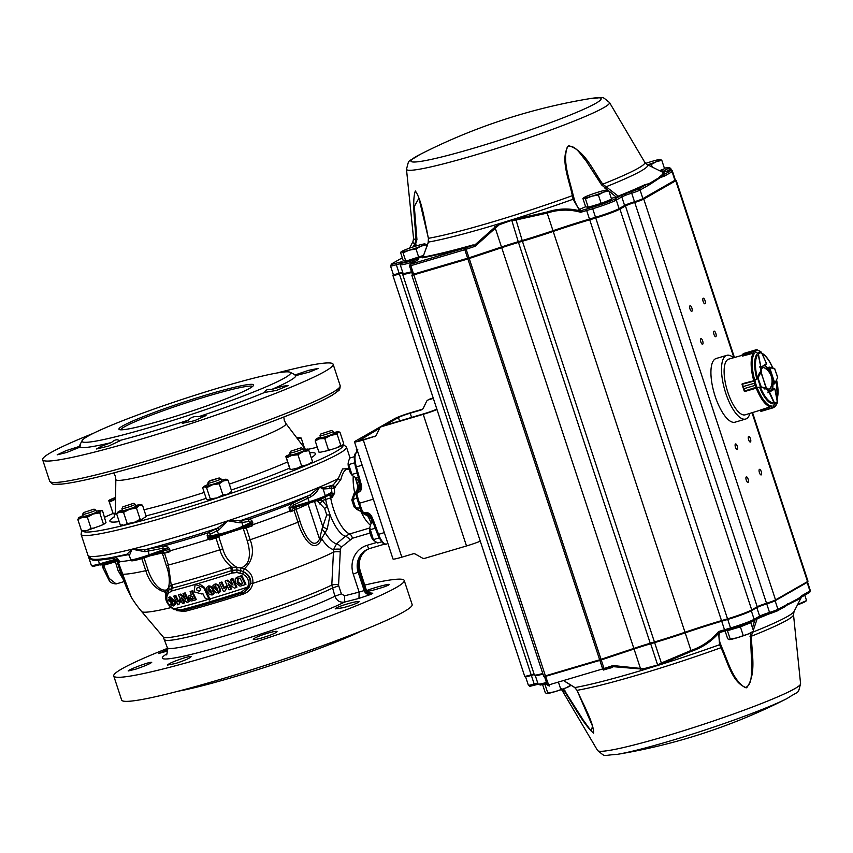 <?xml version="1.0" encoding="UTF-8"?>
<svg xmlns="http://www.w3.org/2000/svg" width="853" height="853" viewBox="0 0 853 853"><rect width="100%" height="100%" fill="white"/><g stroke="black" fill="none" stroke-linecap="round" stroke-linejoin="round"><path stroke-width="1.28" d="M422.619 409.152L411.509 412.447A13.904 1.088 -18.2 0 0 394.672 418.642L355.232 441.204A13.904 1.088 -18.2 0 0 354.485 441.854A13.904 1.088 -18.2 0 0 363.314 440.02L375.683 436.022M354.485 441.854L393.009 559.014A13.904 1.088 -18.2 0 0 401.827 557.18L413.001 553.864A3.476 3.241 60.2 0 1 415.518 554.183L422.288 558.001A3.476 3.241 -119.8 0 0 424.815 558.31L466.506 545.963A13.904 1.088 -18.2 0 0 480.282 541.186M433.335 398.394L428.419 399.854A3.476 3.241 -119.8 0 0 426.532 401.464L423.259 408.267A3.476 3.241 60.2 0 1 421.371 409.888L410.197 413.193A9.724 0.757 161.8 0 0 398.404 417.533L384.692 425.38M379.67 428.259L359.134 440.606M437.003 409.557A13.904 1.088 -18.2 0 1 423.227 414.334L381.536 426.681A3.476 3.241 -119.8 0 0 379.649 428.291L376.365 435.094A3.476 3.241 60.2 0 1 374.478 436.715M380.886 426.958L382.197 426.201A3.476 3.241 60.2 0 1 382.848 425.924L424.538 413.577A9.724 0.757 161.8 0 0 436.331 409.237L436.811 408.971M358.974 440.095A9.724 0.757 161.8 0 0 358.452 440.553A9.724 0.757 161.8 0 0 364.626 439.274L375.736 435.979M427.779 400.132L429.091 399.375A3.476 3.241 60.2 0 1 429.731 399.097L433.228 398.063M195.305 584.39A115.987 9.042 161.8 0 1 172.157 590.83L169.054 592.622L167.668 594.434A2.09 1.429 -151.5 0 1 166.911 592.44A2.09 1.429 -151.5 0 1 166.921 592.43A2.09 1.429 -151.5 0 1 167.039 592.259L168.617 590.201L172.157 588.207A2.783 1.695 75.2 0 0 172.199 584.817A112.841 8.807 -18.2 0 0 230.587 567.522L231.824 567.17C225.992 562.703 221.993 556.913 219.829 549.812L215.937 537.966L209.838 538.083L209.742 539.917L207.684 538.062L207.162 535.524L208.025 532.869L217.046 528.37L227.9 520.788L219.104 529.766L217.291 530.683A2.09 1.823 62.7 0 0 214.967 529.35M172.157 590.83A2.09 1.269 75.2 0 1 172.157 588.207A114.643 8.946 -18.2 0 0 231.483 570.636L230.587 567.522M115.581 498.674L114.441 498.77L115.592 498.088M331.433 430.498L333.171 431.373A6.952 0.544 161.8 0 1 333.214 431.405A6.952 0.544 161.8 0 1 328.853 433.377A6.952 0.544 161.8 0 1 321.432 435.616A6.952 0.544 161.8 0 1 320.003 435.744A6.952 0.544 161.8 0 1 320.014 435.702L320.899 433.953L331.433 430.498L320.899 433.953M320.003 435.744L320.653 437.717A6.952 0.544 -18.2 0 0 322.071 437.6A6.952 0.544 -18.2 0 0 325.068 436.8A6.952 0.544 -18.2 0 0 333.854 433.377L333.214 431.405M82.613 514.391L83.263 516.364A6.952 0.544 -18.2 0 0 87.678 515.447A6.952 0.544 -18.2 0 0 96.474 512.024L95.824 510.051A6.952 0.544 161.8 0 1 89.384 512.738A6.952 0.544 161.8 0 1 82.613 514.391A6.952 0.544 161.8 0 1 82.624 514.338L83.509 512.6L94.043 509.134L83.509 512.6M94.043 509.134L95.781 510.009A6.952 0.544 161.8 0 1 95.824 510.051M122.608 510.606A6.952 0.544 -18.2 0 0 129.379 508.942A6.952 0.544 -18.2 0 0 135.808 506.255L135.169 504.283A6.952 0.544 161.8 0 1 128.728 506.97A6.952 0.544 161.8 0 1 121.958 508.623A6.952 0.544 161.8 0 1 121.968 508.58L122.608 510.606M133.388 503.377L122.853 506.842L133.388 503.377L135.126 504.251A6.952 0.544 161.8 0 1 135.169 504.283M207.791 483.203L208.431 485.176A6.952 0.544 -18.2 0 0 215.212 483.523A6.952 0.544 -18.2 0 0 221.641 480.836L220.991 478.864A6.952 0.544 161.8 0 1 220.991 478.864A6.952 0.544 161.8 0 1 214.561 481.55A6.952 0.544 161.8 0 1 207.791 483.203A6.952 0.544 161.8 0 1 207.791 483.161L208.676 481.423L210.68 480.431L219.21 477.957L208.676 481.423M301.248 447.772L290.713 451.226L301.248 447.772L302.986 448.646A6.952 0.544 161.8 0 1 303.018 448.678L303.668 450.651A6.952 0.544 161.8 0 1 294.882 454.073A6.952 0.544 161.8 0 1 290.468 454.99L289.817 453.018A6.952 0.544 161.8 0 1 289.828 452.975A6.952 0.544 161.8 0 1 289.86 452.922M303.018 448.678A6.952 0.544 161.8 0 1 296.588 451.365A6.952 0.544 161.8 0 1 289.817 453.018L290.713 451.226M318.894 499.858L307.443 503.643M236.867 530.044L225.384 533.818M151.034 555.474L139.551 559.237M111.412 561.786L100.206 565.006M199.357 591.108C196.68 590.766 196.019 589.594 197.352 587.589C200.231 587.536 201.009 588.666 199.719 590.948L199.357 591.108M166.143 594.701L166.921 596.524C166.26 601.418 168.563 605.555 173.809 608.935L180.751 609.948A109.045 8.509 -18.2 0 0 241.634 591.907L242.081 592.974C219.871 600.181 199.89 606.088 182.147 610.727A2.09 1.311 75.4 0 0 182.158 610.727A2.09 1.311 75.4 0 0 182.275 610.684A107.105 8.359 161.8 0 0 242.06 592.974M180.751 609.948A2.09 1.311 75.4 0 0 182.147 610.727L173.98 609.5M218.368 535.449A2.09 0.544 -109.4 0 0 218.603 536.334L222.761 548.831C225.043 556.998 229.724 563.14 236.793 567.256L236.963 569.953L240.461 570.508L241.079 567.853L244.47 568.716A2.783 0.693 -62.9 0 0 243.436 571.702L242.625 574.005L236.931 572.523L232.176 573.056L231.483 570.636L232.528 570.348L231.824 567.17L241.079 567.853C252.061 564.196 249.95 549.471 247.221 540.727A8.338 0.65 -18.2 0 0 250.164 539.757C254.514 551.326 252.616 560.975 244.47 568.716C250.547 572.011 253.352 576.895 252.851 583.377C251.763 588.645 248.511 592.238 243.073 594.157L242.551 592.814M243.073 594.157A103.309 8.061 161.8 0 1 184.717 611.441A2.783 1.749 75.4 0 0 182.841 610.396M241.634 591.907L247.711 587.045C249.737 581.501 248.084 577.172 242.753 574.069L243.574 571.766C249.748 575.668 251.603 580.818 249.14 587.237L244.608 591.865L242.081 592.974L245.11 591.577L250.846 583.772C251.23 578.451 248.809 574.453 243.574 571.766L240.461 570.508L240.024 573.003M209.55 600.054L204.923 597.932A120.913 42.895 -106.5 0 1 202.79 593.432L201.948 594.04L193.994 591.801L195.209 584.444L203.75 587.728A120.902 42.895 73.5 0 0 209.539 600.032L210.254 599.648L209.902 598.945A110.186 8.594 -18.2 0 0 247.711 587.045A2.09 0.661 -152.4 0 0 249.14 587.237M165.994 594.999L165.972 595.074C164.778 600.128 167.391 604.937 173.82 609.522L173.809 608.935A110.186 8.594 -18.2 0 0 206.916 599.83M123.003 579.102L118.077 570.55L115.07 560.73M117.192 559.707L115.091 561.892L103.533 565.326L109.12 578.366L116.168 583.932C112.244 583.633 109.888 582.407 109.067 580.253L102.904 567.842L104.226 567.576M103.384 564.835A4.169 1.482 -106.5 0 1 103.533 565.326L102.595 565.038M361.448 511.246L360.329 511.278L354.112 506.991L351.799 499.975L352.95 499.581M167.7 650.956L158.391 653.569L167.721 649.528M150.277 662.365L151.727 662.301C150.469 663.602 145.266 665.852 136.096 669.061L128.238 670.948C127.236 670.266 145.181 663.303 150.277 662.365M183.15 658.228C188.033 656.735 190.688 656.213 191.125 656.682C189.931 658.185 184.728 660.467 175.515 663.506L167.54 665.063C168.734 663.581 173.937 661.31 183.15 658.228M268.972 632.809C273.909 631.465 276.596 631.049 277.044 631.572C275.871 633.097 270.636 635.272 261.338 638.087C256.412 639.441 253.725 639.867 253.277 639.355C254.439 637.799 259.675 635.624 268.972 632.809M342.522 605.417C351.777 602.442 357.332 601.194 359.177 601.653C357.951 603.05 352.652 605.065 343.301 607.688L335.208 608.871C335.282 608.242 337.724 607.101 342.522 605.417M366.854 590.543C371.972 588.207 389.789 583.399 389.394 584.486C388.094 585.659 382.752 587.536 373.379 590.095L367.526 591.406M404.215 580.466L412.138 604.542A152.89 11.921 161.8 0 1 218.688 679.873A152.89 11.921 161.8 0 1 121.659 700.046L113.748 675.981A152.89 11.921 -18.2 0 0 210.776 655.808A152.89 11.921 -18.2 0 0 404.215 580.466A152.89 11.921 -18.2 0 0 364.871 585.051M178.33 691.165A109.802 8.562 -18.2 0 0 233.882 676.994A109.802 8.562 -18.2 0 0 361.245 631.028M167.54 648.333A152.89 11.921 -18.2 0 0 113.748 675.981M329.226 494.921A2.783 0.981 -106.5 0 1 330.687 497.949L332.18 497.502L331.945 493.034A34.045 13.179 -106.3 0 1 331.518 487.788A2.09 1.919 65.5 0 1 332.425 485.378L334.28 488.151L334.675 493.077L332.18 497.502L330.068 494.431A1.386 1.279 -118.7 0 0 330.303 494.335L330.303 494.335A1.386 1.279 -118.7 0 0 330.868 492.757L331.945 493.034A2.09 0.746 -7 0 0 334.675 493.077M348.802 468.606L346.254 469.481C343.972 470.813 342.17 474.161 340.837 479.525L334.28 488.151A2.09 1.045 -2.3 0 1 331.518 487.788A799.528 309.479 -106.3 0 1 329.738 488.577L323.116 488.993L319.502 487.084L323.319 487.745L333.267 484.952L338.172 478.672L342.607 468.926L348.525 468.692M351.799 499.975L354.272 492.885L356.319 491.659M370.042 533.029L352.502 538.232L341.232 547.242L340.358 549.193A119.569 111.402 60.2 0 1 340.251 551.891L338.588 584.763A2.74 2.548 -119.8 0 0 338.726 585.808L341.381 593.88L344.676 595.799L344.484 602.111C339.921 602.687 336.722 600.725 334.909 596.226L331.806 585.03L333.438 552.179A114.046 106.252 -119.8 0 0 333.544 549.609A42.224 14.981 -106.5 0 1 321.602 538.701L320.973 540.578C312.902 554.908 301.536 535.13 297.942 522.217L294.05 510.371L295.319 507.332M370.778 593.006L372.782 593.24A3615.984 1056.035 70.6 0 0 371.919 593.805A3615.984 1525.612 71.1 0 0 370.607 594.488L358.964 598.401L359.145 592.089L364.199 590.585A3629.558 1520.441 -106.1 0 1 365.361 589.977A3629.558 1048.657 -106.8 0 1 366.14 589.476L360.286 571.115C358.015 562.937 359.689 556.188 365.319 550.867M166.612 654.027A101.166 7.89 -18.2 0 0 222.612 645.913A101.166 7.89 -18.2 0 0 344.484 602.111L358.964 598.401M163.094 548.202L144.978 551.72L132.066 549.183L144.786 549.769L163.328 546.112L168.425 547.221L170.333 550.697L169.779 551.763L164.885 550.494L164.917 549.14L167.295 548.81L163.094 548.202A2.09 0.693 78.6 0 1 163.328 546.112A120.412 9.394 -18.2 0 0 208.025 532.869A2.09 1.823 63.6 0 1 210.328 534.213L209.028 536.292L218.464 534.245A14.597 1.141 -18.2 0 0 231.152 530.683A14.597 1.141 -18.2 0 0 243.03 526.109L250.878 522.431L248.788 521.471L240.024 522.836L227.9 520.788L240.898 520.469L249.865 519.008L251.88 520.714L253 524.659L252.349 525.811L251.219 524.371L246.272 527.911A114.665 8.946 -18.2 0 0 252.349 525.811L250.878 522.431A2.09 1.429 -43.1 0 1 251.88 520.714M357.695 451.6L356.501 452.602A13.904 4.926 73.5 0 0 356.373 466.9L361.501 485.421C362.077 488.94 360.968 491.275 358.164 492.437L356.863 494.345A571.254 534.085 -105.9 0 0 359.486 503.249L358.644 503.387L359.486 503.249A571.254 526.322 -132.4 0 0 362.621 511.864L361.715 511.981L356.053 494.58L355.978 492.991L360.467 488.769L360.627 485.613L360.467 488.769M250.846 583.772A2.783 1.045 9.2 0 1 252.851 583.377A106.316 8.295 -18.2 0 0 333.438 552.179A5.555 1.141 2.9 0 1 340.251 551.891M184.717 611.441L176.507 610.599M166.058 654.72C166.889 655.562 167.327 653.217 167.359 647.704L163.275 637.063L141.63 611.516A106.316 8.295 -18.2 0 0 170.973 607.603M166.346 600.672L165.226 592.185C155.939 589.594 149.456 582.418 145.778 570.678L142.024 559.259M116.36 560.464L118.258 562.116L131.181 597.025A114.665 114.665 0 0 0 141.63 611.516M195.433 584.358L198.685 583.399L204.432 587.344L203.75 587.728M208.622 394.289A70.884 5.534 161.8 0 1 253.544 385.417A70.884 5.534 161.8 0 1 188.001 412.33A70.884 5.534 161.8 0 1 119.281 429.56A70.884 5.534 161.8 0 1 208.622 394.289M252.563 386.462A69.498 5.417 -18.2 0 0 208.612 395.856A69.498 5.417 -18.2 0 0 120.689 429.827M290.052 372.249A109.802 8.562 -18.2 0 0 252.115 378.583A109.802 8.562 -18.2 0 0 143.954 412.66A109.802 8.562 -18.2 0 0 82.08 440.638A109.802 8.562 -18.2 0 0 151.653 426.884A109.802 8.562 -18.2 0 0 290.052 372.249L295.287 374.883L308.573 370.351L318.34 368.389L309.522 372.025L295.874 375.597C293.549 374.158 293.357 373.913 295.309 374.894A113.971 8.893 -18.2 0 0 295.287 374.883C293.357 373.913 293.549 374.158 295.874 375.597A113.971 8.893 -18.2 0 1 271.585 389.49L282.663 386.238L288.133 385.577L276.553 390.397L264.654 392.433C265.219 390.013 267.533 389.032 271.585 389.49M82.08 440.638L79.414 445.852A113.971 8.893 -18.2 0 0 79.265 446.46C80.459 444.445 80.651 444.68 79.841 447.175L66.801 452.442L57.183 454.841L65.862 450.736L79.265 446.46C80.459 444.445 80.651 444.68 79.841 447.175A113.971 8.893 -18.2 0 0 111.487 442.536L112.063 442.014C114.92 439.626 117.309 439.156 119.228 440.606L120.134 440.756L108.704 446.023L96.506 448.987L101.027 446.386L111.487 442.536M188.278 420.156C190.816 417.394 194.015 416.2 197.885 416.595L206.031 415.56L194.548 420.678L182.265 423.355L188.278 420.156A113.971 8.893 -18.2 0 1 119.228 440.606M303.444 449.947A11.814 0.917 161.8 0 1 308.146 449.051A11.814 0.917 161.8 0 1 308.285 449.115A11.814 0.917 161.8 0 1 303.082 451.674L308.882 450.587L312.561 461.75L307.411 464.842A11.814 0.917 161.8 0 1 303.785 466.154L297.974 467.924A43954.077 38298.922 -116.2 0 0 293.432 469.065L290.223 469.598A9975.632 160.918 -108.3 0 0 289.807 468.819L285.851 456.526A11.814 0.917 161.8 0 1 285.915 456.355A11.814 0.917 161.8 0 1 290.233 454.286M221.407 480.132A11.814 0.917 161.8 0 1 225.746 479.226A11.814 0.917 161.8 0 1 226.12 479.237A11.814 0.917 161.8 0 1 223.305 480.964A11.814 0.917 161.8 0 1 212.589 484.76L219.242 483.811L222.91 494.975L216.918 497.917A11.814 0.917 161.8 0 1 213.293 498.973L209.23 499.826A43954.088 12024.89 -109.5 0 0 207.674 499.773L206.383 499.058L202.715 487.895L203.878 486.551A11.814 0.917 161.8 0 1 206.778 485.048A11.814 0.917 161.8 0 1 208.207 484.472M219.242 483.811L223.305 480.964L228.018 480.122L231.685 491.285L228.551 493.684A8853.351 6139.382 76.1 0 0 227.133 494.324L226.429 494.623A11.814 0.917 161.8 0 1 216.918 497.917L210.264 498.866L209.23 499.826M337.127 434.188L338.214 432.183L339.952 432.172L343.631 443.336L342.543 445.351A11.814 0.917 161.8 0 1 341.029 446.151L336.86 447.75A43954.077 42137.965 87.1 0 0 331.966 449.339L326.699 450.842A9975.632 7145.218 -112.8 0 0 320.376 452.218L318.883 452.09L315.215 440.926L319.662 438.741L324.758 438.57L330.612 435.382L337.127 434.188L340.795 445.351L336.86 447.75M115.39 513.453L113.204 513.837A8853.351 142.814 -108.3 0 0 113.129 513.719L108.832 500.626L113.204 513.837M96.24 511.31A11.814 0.917 161.8 0 1 97.466 511A11.814 0.917 161.8 0 1 100.953 510.414A11.814 0.917 161.8 0 1 100.825 510.83L102.563 510.819L106.007 522.686L101.272 525.416L87.603 530.246A8853.351 6341.362 -112.8 0 0 86.057 530.673L85.471 530.811A11.814 0.917 161.8 0 1 83.114 531.131L81.493 530.726L77.826 519.562L82.272 517.387A11.814 0.917 161.8 0 1 78.711 517.728A11.814 0.917 161.8 0 1 78.913 517.558A11.814 0.917 161.8 0 1 83.029 515.66M135.584 505.552A11.814 0.917 161.8 0 1 138.687 504.816A11.814 0.917 161.8 0 1 140.287 504.656A11.814 0.917 161.8 0 1 139.156 505.626A11.814 0.917 161.8 0 1 129.677 509.241A11.814 0.917 161.8 0 1 119.729 512.045L123.536 512.386L127.204 523.55L124.058 525.213A11.814 0.917 161.8 0 1 122.565 525.384L122.608 524.755M145.234 517.035L142.035 519.253L135.382 521.897A8853.351 8825.223 150.1 0 0 133.281 522.633L132.364 522.942A11.814 0.917 161.8 0 1 124.058 525.213L120.262 524.872L116.584 513.709L119.729 512.045A11.814 0.917 161.8 0 1 118.055 511.971A11.814 0.917 161.8 0 1 119.26 511.235A11.814 0.917 161.8 0 1 122.374 509.891M93.222 433.388A152.89 11.921 -18.2 0 0 42.65 459.746A152.89 11.921 -18.2 0 0 139.689 439.572A152.89 11.921 -18.2 0 0 333.128 364.242A152.89 11.921 -18.2 0 0 279.571 372.324A152.89 11.921 -18.2 0 0 276.777 373.038M198.653 416.712A113.971 8.893 -18.2 0 0 264.654 392.433M241.826 585.723A113.705 8.871 -18.2 0 0 245.216 584.614A113.769 40.358 -106.5 0 1 241.154 575.988A116.765 9.106 161.8 0 1 237.678 577.129L235.172 578.952L235.471 582.727L240.013 586.128L241.826 585.723M236.857 577.428L238.403 576.713A114.611 8.935 -18.2 0 0 241.889 575.572A111.551 39.579 73.5 0 0 245.973 584.188L245.216 584.614M241.889 575.572L241.154 575.988M237.102 577.268L236.132 577.844M236.206 587.546A116.605 41.37 -106.5 0 1 232.176 578.91A116.765 9.106 161.8 0 1 230.459 579.454A117.074 41.53 73.5 0 0 233.018 585.041A120.689 41.808 -138.5 0 1 226.941 580.584A116.765 9.106 161.8 0 1 225.117 581.16A118.354 41.989 73.5 0 0 229.137 589.807A113.705 8.871 -18.2 0 0 230.832 589.263A117.981 41.861 -106.5 0 1 228.167 583.633A120.785 41.84 41.5 0 0 234.404 588.122A113.705 8.871 -18.2 0 0 236.206 587.546L236.942 587.131A114.451 40.603 73.5 0 1 232.88 578.505L232.176 578.91M229.521 584.625A115.837 41.093 73.5 0 0 231.547 588.858L230.832 589.263M226.941 580.584L227.634 580.179A114.611 8.935 -18.2 0 1 225.81 580.754L225.117 581.16M230.459 579.454L231.163 579.059A114.611 8.935 -18.2 0 0 232.88 578.505M227.634 580.179A118.599 41.083 41.5 0 0 232.368 583.655M221.172 582.396A116.765 9.106 161.8 0 1 219.509 582.908A119.431 42.373 73.5 0 0 223.518 591.566A113.705 8.871 -18.2 0 0 224.861 591.15L226.28 588.175A118.738 42.128 -106.5 0 1 225.491 586.512L223.998 588.57A119.143 42.266 -106.5 0 1 221.172 582.396L221.865 582.002A117.032 41.52 73.5 0 0 224.456 587.664M219.509 582.908L220.202 582.514A114.611 8.935 -18.2 0 0 221.865 582.002M226.28 588.175L226.983 587.77A116.605 41.37 73.5 0 1 226.194 586.107L225.491 586.512M226.983 587.77L224.861 591.15M215.041 583.985C217.462 583.921 219.04 585.105 219.797 587.557L219.104 587.952C218.347 585.489 216.758 584.305 214.359 584.38L212.845 585.851L213.623 589.615L216.076 592.856L219.69 592.504M219.797 587.557L220.607 591.289L219.903 591.683L219.104 587.952M220.607 591.289L219.114 592.75M218.411 593.144L219.903 591.683M208.59 585.947C210.968 585.915 212.536 587.12 213.282 589.551L212.589 589.945C211.843 587.504 210.275 586.299 207.908 586.342L206.437 587.792L207.226 591.545L209.657 594.797L213.218 594.477M213.282 589.551L214.103 593.272L213.41 593.677L212.589 589.945M214.103 593.272L212.653 594.712M211.949 595.117L213.41 593.677M195.593 599.926A120.337 42.693 -106.5 0 1 191.594 591.257A116.765 9.106 161.8 0 1 190.091 591.694A120.145 42.629 73.5 0 0 191.552 594.925A115.731 9.031 161.8 0 1 190.496 595.223L188.897 595.82L188.364 598.934L191.136 601.034L193.055 600.64A113.705 8.871 -18.2 0 0 195.593 599.926L196.297 599.52A118.236 41.946 73.5 0 1 192.288 590.873L191.594 591.257M191.467 594.754A113.556 8.861 -18.2 0 1 191.189 594.829L188.897 595.82M190.091 591.694L190.773 591.3A114.611 8.935 -18.2 0 0 192.288 590.873M188.481 601.919A119.207 42.298 -106.5 0 1 184.472 593.272A116.765 9.106 161.8 0 1 183.011 593.677A118.898 42.181 73.5 0 0 185.559 599.264A114.835 39.782 -138.5 0 1 180.015 594.498A116.765 9.106 161.8 0 1 178.469 594.914A117.746 41.776 73.5 0 0 182.489 603.561A113.705 8.871 -18.2 0 0 183.917 603.178A118.14 41.914 -106.5 0 1 181.262 597.537A114.227 39.569 41.5 0 0 186.956 602.346A113.705 8.871 -18.2 0 0 188.481 601.919L189.195 601.514A117.096 41.541 73.5 0 1 185.165 592.878L184.472 593.272M182.745 598.817A116.008 41.157 73.5 0 0 184.643 602.762L183.917 603.178M180.015 594.498L180.708 594.104A114.611 8.935 -18.2 0 1 179.162 594.52L178.469 594.914M183.011 593.677L183.704 593.283A114.611 8.935 -18.2 0 0 185.165 592.878M180.708 594.104A112.639 39.014 41.5 0 0 184.792 597.622M175.11 595.82A116.765 9.106 161.8 0 1 173.703 596.194A116.221 41.232 73.5 0 0 177.744 604.83A113.705 8.871 -18.2 0 0 178.874 604.532L179.898 601.77A117.298 41.616 -106.5 0 1 179.119 600.117L177.957 601.983A116.712 41.402 -106.5 0 1 175.11 595.82L175.825 595.415A114.547 40.645 73.5 0 0 178.394 600.97M173.703 596.194L174.417 595.778A114.611 8.935 -18.2 0 0 175.825 595.415M179.898 601.77L180.623 601.365A115.144 40.848 73.5 0 1 179.834 599.712L179.119 600.117M180.623 601.365L178.874 604.532M170.184 604.265L170.931 603.839A114.014 4.126 -24.4 0 0 172.189 603.316L171.453 603.732A116.189 4.201 155.6 0 1 170.184 604.265L173.223 606.003L174.438 605.385M172.189 603.316L173.436 604.105M172.978 604.372L171.453 603.732M169.982 596.812L174.375 600.523L173.649 600.938L168.777 597.42L169.982 596.812L168.35 600.619L171.677 602.815L172.605 601.77L172.85 604.468M173.34 601.344L172.413 602.389M171.677 602.815L172.743 602.261M174.375 600.523C175.739 602.932 175.611 604.617 173.969 605.577M173.223 606.003C174.865 605.054 175.014 603.359 173.649 600.938M209.902 598.945A118.823 42.16 -106.5 0 1 204.432 587.344M167.668 594.434L166.943 596.418L165.994 594.957L166.921 592.43M232.176 573.056A115.987 9.042 161.8 0 1 198.685 583.399M166.399 593.581A2.783 1.813 11.9 0 0 165.226 592.185L168.585 587.461C170.024 580.829 169.267 573.525 166.303 565.55A8.338 0.65 -18.2 0 0 168.404 565.038L171.229 585.115L172.199 584.817M144.285 558.619L148.059 570.092C150.896 578.856 158.37 591.961 166.591 589.924A2.783 1.717 29.5 0 1 167.295 591.79M168.286 590.532L168.617 590.201A2.783 2.026 46.1 0 0 168.585 587.461L171.229 585.115A2.783 1.759 69.7 0 1 171.336 588.463A2.09 1.322 -110.3 0 0 171.464 591.054M296.695 506.639L296.108 509.476L300.011 521.322C303.124 531.909 312.571 551.955 319.566 539.139L321.997 529.063L326.752 514.913L324.641 508.484L317.519 501.084M319.907 504.038A8.338 1.407 -55.7 0 1 322.221 500.54L320.301 499.314M324.641 508.484L327.328 506.543L330.09 514.945L327.221 529.041L321.602 538.701A8.338 2.431 13.7 0 0 319.587 537.614M322.221 500.54L327.328 506.543A32.979 11.697 -106.5 0 1 325.665 499.431L322.221 500.54M326.752 514.913A8.338 1.557 -0.7 0 0 330.09 514.945A32.979 11.697 -106.5 0 0 345.305 536.302L349.709 533.935L369.594 528.039M314.736 502.15L322.786 526.653A8.338 2.676 30.6 0 0 327.221 529.041M321.997 529.063A8.338 1.311 50.9 0 0 324.886 532.293A37.564 13.328 73.5 0 0 336.551 543.862L345.305 536.302A5.555 1.983 48.7 0 1 349.901 539.672M309.063 503.835A6.952 0.544 -18.2 0 0 308.082 504.219L319.566 539.139A8.338 3.87 25 0 1 320.973 540.578M356.064 477.819L358.793 481.369L359.348 484.643A2.783 2.42 -164.6 0 0 357.78 486.21L355.264 477.52M359.486 503.249L373.326 499.154M114.686 557.03L117.245 558.15L119.655 561.53L119.687 562.362L116.744 560.464L115.528 560.592A1.386 0.608 -106 0 1 115.475 560.613L115.475 560.613A1.386 0.608 -106 0 1 114.547 559.557L116.861 559.408L112.767 558.523A2.09 0.874 82.6 0 0 112.372 557.404M138.005 559.664L138.005 559.675A114.665 8.946 -18.2 0 0 139.7 559.312M309.692 502.95L293.731 507.812L290.542 511.747L289.498 511.224L289.028 507.268L292.59 503.291L309.97 495.049L319.502 487.084C317.817 490.987 314.938 494.218 310.876 496.766L307.816 498.269A2.09 0.586 64.4 0 0 306.462 496.713M340.358 549.193A5.555 1.109 1.6 0 0 333.544 549.609L336.551 543.862A5.555 1.983 49 0 1 341.232 547.242M324.961 497.256L325.665 499.431L330.687 497.949A31.966 11.345 73.5 0 0 349.709 533.935A5.555 1.973 73.5 0 1 352.502 538.232M371.279 523.188L367.931 516.065M112.767 558.523L95.397 560.581C91.655 560.357 89.234 558.694 88.126 555.612L91.367 565.486A14.597 1.141 -18.2 0 0 99.502 563.886L114.547 559.557M127.801 554.215L127.001 554.205L132.066 549.183L129.347 555.559L130.712 559.717A14.597 1.141 -18.2 0 0 149.456 554.685L164.917 549.14M88.232 555.932L91.303 558.672M163.008 551.177L164.501 553.192A114.665 8.946 -18.2 0 0 169.779 551.763L169.374 550.398L167.295 548.81A2.09 0.576 120.5 0 1 168.425 547.221M368.251 517.142A2.783 2.676 14.6 0 0 370.863 518.07L372.356 522.878M362.621 511.864L364.828 512.717C367.824 512.152 370.138 513.442 371.759 516.598L370.874 516.779L367.931 513.815L365.489 513.677L370.074 515.436M364.327 512.866L364.977 513.826L363.154 513.623L367.984 516.097A2.783 2.57 -63.5 0 0 369.733 516.246L371.354 517.92M356.863 494.345L356 494.601L361.725 511.981L363.154 513.623L361.789 512.013M357.78 449.36L356.266 449.83M356.65 448.518A1.386 1.29 -130.6 0 0 356.639 448.518A1.386 1.29 -130.6 0 0 356.65 448.518L356.426 452.527M359.55 481.145L358.793 481.369A2.783 2.548 140.4 0 0 357.236 483.63M357.78 486.21L356.053 494.58M359.987 479.151L359.198 479.354M361.501 485.421L360.627 485.613L355.605 467.135M357.652 492.586L357.578 491.296M371.759 516.598L374.232 522.494L373.39 522.537M247.221 540.727L243.158 528.199A55.594 4.34 -18.2 0 0 236.771 530.225M225.587 533.925A55.594 4.34 -18.2 0 0 218.603 536.334L209.838 538.083A1.386 0.96 -168.8 0 1 208.836 537.763L209.742 539.917A114.665 8.946 -18.2 0 0 215.937 537.966A8.338 0.65 161.8 0 0 218.858 536.985M252.893 523.092A2.09 0.576 -11.7 0 0 251.838 523.518A1.386 0.981 -45 0 1 251.219 524.371L243.158 528.199L242.881 527.474M166.303 565.55L161.75 551.347M117.085 560.752L120.849 572.203C124.666 583.036 127.875 590.777 130.477 595.437L122.182 573.877M209.817 535.812A1.386 1.205 -100.2 0 0 211.384 536.697L209.902 537.859A1.386 0.928 -170.8 0 1 208.804 537.529L208.836 537.763A2.09 0.586 -24.1 0 0 207.684 538.062M252.765 522.622A2.09 0.789 -19.7 0 0 251.72 523.315A1.386 0.949 -43.1 0 1 251.049 524.222L249.279 524.147A1.386 1.248 -117.3 0 0 249.481 524.062L249.481 524.062A1.386 1.248 -117.3 0 0 250.046 522.484M293.368 507.94L292.995 506.703L308.989 501.841A14.597 1.141 -18.2 0 0 325.345 495.774L330.868 492.757M323.319 487.745A2.09 1.781 119.7 0 0 323.116 488.993L325.345 495.774A1.386 1.279 -118.7 0 1 324.556 497.448A13.2 1.034 161.8 0 1 309.756 502.939L307.816 498.269L293.933 504.859L290.852 507.876L290.084 510.414L290.542 511.747A114.665 8.946 -18.2 0 0 294.05 510.371A8.338 0.65 161.8 0 0 296.108 509.476A55.594 4.34 -18.2 0 1 308.082 504.219A2.783 1.791 -112 0 1 307.997 503.92M207.162 535.524A2.09 1.386 9.1 0 1 209.028 536.292L208.804 537.529A2.09 0.778 -15.6 0 0 207.524 537.614M148.059 570.092A8.338 0.65 161.8 0 1 145.778 570.678A114.665 8.946 -18.2 0 1 122.203 574.133A8.338 0.65 -18.2 0 1 122.054 574.058L118.162 562.212A8.338 0.65 -18.2 0 0 118.311 562.287A114.665 8.946 -18.2 0 0 119.687 562.362L116.861 559.408L117.245 558.15M355.893 493.972L355.253 494.473L354.645 492.607A31.966 11.345 73.5 0 1 353.238 476.432M355.658 507.226C355.147 507.78 356.639 508.057 360.137 508.057L356.778 497.864L353.153 499.591M354.272 492.885L354.507 495.081A4.169 4.084 -130.4 0 0 354.39 495.166L353.003 499.762L355.541 507.482C355.712 509.209 357.908 510.425 362.152 511.15M360.744 509.337L360.265 508.025M355.253 494.473L354.709 494.9M356.938 497.821L356.469 496.201M370.245 525.064A31.966 11.345 73.5 0 1 360.787 511.299L360.766 510.958M354.112 506.991A2.783 0.533 160.5 0 1 355.296 506.757M369.616 548.543A19.459 18.126 -119.8 0 0 364.487 551.592A19.459 18.126 -119.8 0 0 359.369 571.755L365.361 589.977C366.587 592.984 368.773 594.264 371.919 593.805M338.588 584.763A5.555 1.141 2.9 0 0 331.806 585.03A93.734 7.314 -18.2 0 1 234.159 621.005A93.734 7.314 -18.2 0 1 163.275 637.063M150.917 555.708A55.594 4.34 -18.2 0 1 162.219 553.043A8.338 1.813 -12.8 0 0 164.49 553.021M329.738 488.577A2.09 1.919 66.4 0 1 330.655 486.167A136.235 10.631 -18.2 0 0 333.267 484.952L335.122 487.735M310.876 496.766L309.97 495.049A136.235 10.631 -18.2 0 1 240.898 520.469A2.09 1.621 -102.7 0 0 240.024 522.836M293.933 504.859A2.09 0.586 64.9 0 0 292.59 503.291A120.412 9.394 -18.2 0 1 249.865 519.008A2.09 1.877 -99.3 0 0 248.788 521.471M292.995 506.703L290.852 507.876L289.028 507.268M290.084 510.414A2.09 0.821 -49.2 0 0 289.498 511.224A114.665 8.946 -18.2 0 1 253 524.659L252.147 524.371M242.966 520.074A2.09 1.877 -98.3 0 0 241.857 522.548L243.03 526.109A1.386 1.248 -117.3 0 1 242.465 527.687L249.428 524.083M219.104 529.766A2.09 1.535 66.4 0 0 217.046 528.37A136.235 10.631 -18.2 0 1 144.786 549.769L144.978 551.72M209.06 538.648L208.516 539.395A114.665 8.946 -18.2 0 1 170.333 550.697A2.09 0.757 -166.3 0 0 169.374 550.398M132.855 560.176A13.2 1.034 161.8 0 0 136.629 560.016A13.2 1.034 161.8 0 0 149.424 556.049L148.283 551.123A2.09 0.693 79.1 0 1 148.55 549.023M129.325 555.484A2.09 2.079 -62.1 0 0 128.366 554.407L128.366 554.407A2.09 2.079 -62.1 0 0 127.001 554.205A136.235 10.631 -18.2 0 1 107.435 558.203C94.235 560.197 92.391 559.12 91.196 558.63L91.25 558.651M119.057 561.071A2.09 1.301 171.7 0 1 119.655 561.53A114.665 8.946 -18.2 0 0 130.957 560.176M115.422 560.624L100.483 564.921A1.386 0.608 -106 0 1 100.441 564.931A1.386 0.608 -106 0 1 99.502 563.886L98.34 560.325A2.09 0.874 83.1 0 0 98.02 559.323M95.397 560.581A2.09 1.29 84.3 0 0 94.736 559.333M340.837 479.525A2.09 1.354 12.7 0 1 338.172 478.672A139.679 10.897 -18.2 0 1 319.502 487.084A139.679 10.897 -18.2 0 1 227.9 520.788A139.679 10.897 -18.2 0 1 176.635 536.9A139.679 10.897 -18.2 0 1 132.066 549.183A139.679 10.897 -18.2 0 1 88.126 555.612A139.679 10.897 -18.2 0 1 87.976 555.335L81.078 534.351A139.679 10.897 -18.2 0 0 169.736 515.916A139.679 10.897 -18.2 0 0 346.467 447.089L343.258 444.381M119.953 570.39A4.169 1.695 -21.7 0 0 118.077 570.55M233.072 572.8L232.528 570.348L236.963 569.953L236.931 572.523M171.592 599.83L171.24 601.312L169.672 600.181L169.939 598.667L171.592 599.83M193.407 598.913A114.281 8.914 161.8 0 1 192.586 599.147L191.339 599.435L189.824 598.497L190.155 597.057L191.285 596.642A115.23 8.988 -18.2 0 0 192.213 596.375A120.145 42.629 73.5 0 0 193.407 598.913M211.597 593.496L208.814 591.076L208.025 588.922L208.548 587.792L210.979 590.415L211.448 593.603M218.059 591.524L215.244 589.124L214.455 586.971L214.999 585.83L217.451 588.442L217.91 591.641M242.753 583.772A114.281 8.914 161.8 0 1 241.868 584.06L240.226 584.497L237.251 582.247L237.443 578.963L238.584 578.494A116.317 9.074 -18.2 0 0 240.045 578.014A114.377 40.581 73.5 0 0 242.753 583.772M170.675 598.252L170.397 599.766L171.975 600.896M170.397 599.766L169.672 600.181M190.614 596.844L190.528 598.092L192.042 599.03L193.29 598.753L192.586 599.147M190.528 598.092L189.824 598.497M192.042 599.03L191.339 599.435M209.241 587.408L208.708 588.538L209.497 590.681L211.96 593.283M208.708 588.538L208.025 588.922M215.692 585.435L215.148 586.576L215.937 588.719L218.421 591.321M215.148 586.576L214.455 586.971M238.168 578.547L237.976 581.831L240.962 584.081L242.604 583.633L241.868 584.06M237.976 581.831L237.251 582.247M240.962 584.081L240.226 584.497M291.865 455.385A11.814 0.917 161.8 0 1 285.851 456.526L286.448 457.997L291.865 455.385L297.942 454.766L303.082 451.674A11.814 0.917 161.8 0 1 291.865 455.385M285.915 457.059L285.851 456.526M308.882 450.587L308.349 449.648M297.942 454.766L301.61 465.93L297.974 467.924M312.667 462.326L312.561 462.443A11.814 0.917 161.8 0 1 307.411 464.842L301.61 465.93M312.646 462.315L312.561 461.75L312.646 462.315M293.432 469.065L290.223 469.598M286.448 457.997L290.127 469.161M202.715 487.895L204.325 486.796L206.586 487.703L212.589 484.76A11.814 0.917 161.8 0 1 204.325 486.796A11.814 0.917 161.8 0 1 203.878 486.551M228.018 480.122L225.746 479.226M206.586 487.703L210.264 498.866M227.133 494.324L222.91 494.975M231.685 491.285L228.551 493.684M118.055 511.971L116.584 513.709M123.536 512.386L129.677 509.241L136.48 508.111L139.156 505.626L142.494 505.157L140.287 504.656M133.281 522.633L127.204 523.55M142.035 519.253L140.159 519.274L135.382 521.897M136.48 508.111L140.159 519.274M142.494 505.157L146.162 516.321L145.277 517.419M93.222 514.018A11.814 0.917 161.8 0 1 82.272 517.387L87.369 517.206L93.222 514.018L99.737 512.834L100.825 510.83A11.814 0.917 161.8 0 1 93.222 514.018M100.953 510.414L102.563 510.819M78.913 517.558L77.826 519.562M86.057 530.673L81.493 530.726M94.63 527.964L91.036 528.37L87.603 530.246M87.369 517.206L91.036 528.37M104.023 524.19L101.272 525.416M99.737 512.834L103.405 523.998M296.748 437.824A11.814 0.917 161.8 0 1 297.388 437.696A11.814 0.917 161.8 0 1 298.998 437.536A11.814 0.917 161.8 0 1 297.857 438.517A11.814 0.917 161.8 0 1 297.43 438.719M297.857 438.517L301.194 438.037L298.998 437.536M301.194 438.037L304.478 448.038M324.758 438.57L328.426 449.734L326.699 450.842M331.966 449.339L328.426 449.734M320.376 452.218L318.883 452.09M333.63 432.674A11.814 0.917 161.8 0 1 334.856 432.354A11.814 0.917 161.8 0 1 338.332 431.778A11.814 0.917 161.8 0 1 338.214 432.183A11.814 0.917 161.8 0 1 330.612 435.382A11.814 0.917 161.8 0 1 319.662 438.741A11.814 0.917 161.8 0 1 316.1 439.092A11.814 0.917 161.8 0 1 316.303 438.922L315.215 440.926M342.543 445.351A11.814 0.917 161.8 0 0 342.746 445.181A11.814 0.917 161.8 0 1 342.746 445.181L340.795 445.351M338.332 431.778L339.952 432.172M316.303 438.922A11.814 0.917 161.8 0 1 320.419 437.013M113.78 517.632L115.39 513.218L113.108 513.261M108.896 501.148L108.832 500.626A11.814 0.917 161.8 0 1 108.896 500.455A11.814 0.917 161.8 0 1 114.035 498.067A11.814 0.917 161.8 0 1 115.592 497.491M109.44 502.097L114.856 499.485A11.814 0.917 161.8 0 1 108.832 500.626M115.571 499.272A11.814 0.917 161.8 0 1 114.856 499.485M754.404 380.449L754.383 383.253L754.404 380.449L757.976 377.879L761.132 372.153L766.239 388.627A13.904 4.926 73.5 0 0 768.948 391.207L768.233 392.636M757.976 377.879L761.239 386.889L766.452 388.222L760.812 371.951L757.731 378.551L760.492 386.953L761.239 386.889L756.75 387.614L755.086 385.396L756.75 387.614M754.127 379.852L753.476 380.139M742.377 383.445L743.166 386.569L741.993 384.276L754.415 381.003M756.451 387.187L744.232 391.122L743.869 388.701L745 391.431L756.803 388.008M742.238 383.754L754.766 380.502L756.963 387.646L744.754 391.367M757.517 378.327L754.766 380.502M757.016 387.358L760.428 387.23M773.053 407.563L774.332 403.501L768.788 391.495L769.491 392.049L774.855 388.936L773.884 388.541L774.684 388.968M771.794 406.348L760.226 410.069L761.079 411.359L762.102 411.029L760.481 411.007M774.332 403.501L774.663 404.29L777.446 402.68L777.595 401.635M774.034 407.297L775.548 406.22L777.456 402.669L775.548 406.209L773.308 407.499L760.663 411.029L760.098 410.165A28.853 10.236 -106.5 0 1 760.002 410.186L760.247 410.112M760.684 411.082L761.302 411.306M774.364 404.279L773.362 407.361M772.487 389.192A13.904 4.926 73.5 0 0 772.509 381.174L773.287 383.53L774.887 383.434L769.577 367.312L768.862 368.027L769.438 367.121L774.567 368.453L769.555 367.185M777.659 377.495L774.567 368.453L777.701 377.314L774.919 383.392M774.748 368.645L768.222 367.43M761.036 367.27L766.506 363.57L760.855 367.376L760.737 366.534L759.373 366.939M760.172 367.579L761.132 366.609L760.29 367.547M756.952 349.751L755.214 350.082L756.899 349.815M744.445 353.249L756.59 349.698M742.313 356.085L742.206 354.581L743.294 353.803L756.121 349.783M754.5 350.487L754.649 351.34L754.5 350.487L743.294 353.803L742.238 354.965L742.483 356.096L754.233 352.929M755.214 350.082L742.281 354.475L754.532 350.86M760.62 351.511L757.165 349.837L761.377 352.246L760.631 351.5L757.827 353.089L758.424 353.963L754.649 351.34L742.249 355.019L742.291 356.096M756.472 349.687L757.165 349.837L754.51 351.159M754.873 351.137L757.603 353.302M759.756 366.843L760.226 367.579M760.108 410.229L745.266 414.814A29.045 10.311 -106.5 0 1 727.097 389.906A29.045 10.311 -106.5 0 1 728.771 359.113L742.131 355.328M757.325 355.498A25.483 9.042 -106.5 0 0 757.251 377.655L759.852 372.239M760.972 367.323A13.904 4.926 73.5 0 0 760.641 372.004M769.022 370.554A13.904 4.926 73.5 0 0 764.736 365.201M773.287 383.53L773.703 384.074M764.256 365.468A13.904 4.926 73.5 0 1 768.393 370.735L768.638 370.66M772.018 382.176A13.904 4.926 73.5 0 1 771.858 389.373L772.04 389.32M546.933 683.935A12.283 0.96 161.8 0 1 543.979 684.394M542.636 684.692L545.28 692.721L546.762 693.553L547.807 693.052L546.762 693.553M543.702 684.458L545.046 684.639L547.807 693.052L554.503 691.804A12.507 0.981 -18.2 0 0 566.189 687.806L554.503 691.804A12.507 0.981 -18.2 0 1 546.912 693.564L546.89 693.564A12.507 0.981 -18.2 0 0 546.912 693.564M558.8 683.274L560.762 689.224M545.046 684.639L546.976 684.074M570.135 685.545L566.189 687.806A12.507 0.981 -18.2 0 0 570.113 685.929L570.892 685.332M804.784 595.202L806.554 600.576L797.683 604.478M805.509 601.077L806.554 600.576M797.48 604.862A12.507 0.981 -18.2 0 0 801.564 603.327A12.507 0.981 -18.2 0 0 805.488 601.461L806.266 600.864M749.499 622.786A12.283 0.96 161.8 0 1 739.178 627.083A12.283 0.96 161.8 0 1 726.713 630.452M725.103 630.932L727.673 638.769L729.155 639.601L730.211 639.11L729.155 639.601M726.393 630.548L727.438 630.687L730.211 639.11L736.896 637.852A12.507 0.981 -18.2 0 0 748.582 633.854L736.896 637.852A12.507 0.981 -18.2 0 1 729.304 639.611L729.283 639.611A12.507 0.981 -18.2 0 0 729.304 639.611M727.438 630.687L740.383 626.859L743.155 635.272M740.383 626.859L750.8 622.679L753.572 631.092L748.582 633.854A12.507 0.981 -18.2 0 0 752.517 631.977L753.284 631.38M750.8 622.679L750.011 622.573M752.527 631.593L753.572 631.092M404.951 261.061L405.676 261.423A11.441 0.896 -18.2 0 0 412.884 259.856A11.441 0.896 -18.2 0 0 423.141 256.369M423.557 255.42L405.815 261.178L403.288 260.837L400.515 252.424L401.56 251.923L403.042 252.765L409.301 250.174L415.997 248.927L420.987 246.176L426.415 244.747L424.933 243.915A12.507 0.981 161.8 0 1 420.987 246.176A12.507 0.981 -18.2 0 1 409.301 250.174A12.507 0.981 161.8 0 1 401.56 251.923A12.507 0.981 161.8 0 1 401.571 251.539A12.507 0.981 161.8 0 1 405.506 249.673A12.507 0.981 161.8 0 1 417.192 245.664A12.507 0.981 161.8 0 1 424.783 243.905A12.507 0.981 161.8 0 1 424.933 243.915M400.515 252.424L401.56 251.923M405.815 261.178L403.042 252.765M426.99 246.496L426.415 244.747M418.759 257.339L415.997 248.927M587.354 207.108L588.069 207.471A11.441 0.896 -18.2 0 0 595.277 205.904A11.441 0.896 -18.2 0 0 609.746 200.348L610.002 199.847M608.807 190.805L611.58 199.218L601.162 203.387L588.207 207.226L585.68 206.884L582.908 198.472L583.964 197.971L585.446 198.813L591.694 196.222L598.39 194.974L603.38 192.224L608.807 190.805L607.325 189.963A12.507 0.981 161.8 0 1 603.38 192.224A12.507 0.981 -18.2 0 1 591.694 196.222A12.507 0.981 161.8 0 1 583.964 197.971A12.507 0.981 161.8 0 1 583.974 197.587A12.507 0.981 161.8 0 1 587.898 195.721A12.507 0.981 161.8 0 1 599.584 191.712A12.507 0.981 161.8 0 1 607.187 189.952A12.507 0.981 161.8 0 1 607.325 189.963M582.908 198.472L583.964 197.971M588.207 207.226L585.446 198.813M601.162 203.387L598.39 194.974M660.414 171.112A11.441 0.896 -18.2 0 0 662.728 169.822L662.984 169.331M661.789 160.279L660.307 159.447A12.507 0.981 161.8 0 1 656.362 161.707L661.789 160.279L664.551 168.702L659.561 170.696M652.225 167.071L651.372 164.458L656.362 161.707A12.507 0.981 -18.2 0 1 647.64 164.8M647.917 164.938L651.372 164.458M645.636 163.435A12.507 0.981 161.8 0 1 652.566 161.196A12.507 0.981 161.8 0 1 660.158 159.436A12.507 0.981 161.8 0 1 660.307 159.447M766.143 387.283A11.153 3.956 73.5 0 0 770.44 387.944A15.29 15.29 0 0 0 764.523 367.942A11.153 3.956 73.5 0 0 761.281 370.724A11.153 3.956 73.5 0 0 761.185 372.175M534.255 674.638A7.645 0.597 -18.2 0 0 531.366 675.416A9.031 0.704 161.8 0 1 525.587 676.685A9.031 0.704 161.8 0 1 525.544 676.632L528.359 685.194C530.769 686.718 527.623 686.74 535.002 685.066L534.17 683.978A9.031 0.704 161.8 0 1 528.359 685.194M402.979 273.109A6.952 0.544 -18.2 0 0 399.151 274.058A9.724 0.757 161.8 0 1 392.881 275.37L524.67 676.194A9.724 0.757 -18.2 0 0 524.712 676.237A9.724 0.757 -18.2 0 0 530.929 674.883A6.952 0.544 161.8 0 1 534.074 674.051M691.847 311.302A2.922 1.034 73.5 0 0 691.89 308.125A2.922 1.034 73.5 0 0 690.109 305.737A2.922 1.034 73.5 0 0 689.938 308.829A2.922 1.034 73.5 0 0 691.762 311.334A2.922 1.034 73.5 0 0 691.847 311.302M702.659 344.207A2.922 1.034 73.5 0 0 702.712 341.029A2.922 1.034 73.5 0 0 700.921 338.641A2.922 1.034 73.5 0 0 700.761 341.733A2.922 1.034 73.5 0 0 702.584 344.239A2.922 1.034 73.5 0 0 702.659 344.207M704.994 303.775A2.922 1.034 73.5 0 0 705.036 300.597A2.922 1.034 73.5 0 0 703.256 298.209A2.922 1.034 73.5 0 0 703.085 301.301A2.922 1.034 73.5 0 0 704.909 303.807A2.922 1.034 73.5 0 0 704.994 303.775M715.806 336.679A2.922 1.034 73.5 0 0 715.859 333.512A2.922 1.034 73.5 0 0 714.068 331.124A2.922 1.034 73.5 0 0 713.908 334.216A2.922 1.034 73.5 0 0 715.731 336.722A2.922 1.034 73.5 0 0 715.806 336.679M737.291 449.51A2.922 1.034 73.5 0 0 737.333 446.332A2.922 1.034 73.5 0 0 735.553 443.955A2.922 1.034 73.5 0 0 735.382 447.047A2.922 1.034 73.5 0 0 737.205 449.542A2.922 1.034 73.5 0 0 737.291 449.51M748.102 482.425A2.922 1.034 73.5 0 0 748.156 479.247A2.922 1.034 73.5 0 0 746.364 476.859A2.922 1.034 73.5 0 0 746.204 479.951A2.922 1.034 73.5 0 0 748.028 482.457A2.922 1.034 73.5 0 0 748.102 482.425M761.249 474.897A2.922 1.034 73.5 0 0 761.302 471.72A2.922 1.034 73.5 0 0 759.511 469.331A2.922 1.034 73.5 0 0 759.351 472.423A2.922 1.034 73.5 0 0 761.175 474.929A2.922 1.034 73.5 0 0 761.249 474.897M750.437 441.993A2.922 1.034 73.5 0 0 750.48 438.815A2.922 1.034 73.5 0 0 748.699 436.427A2.922 1.034 73.5 0 0 748.529 439.519A2.922 1.034 73.5 0 0 750.352 442.025A2.922 1.034 73.5 0 0 750.437 441.993M392.881 275.37A9.724 0.757 161.8 0 1 392.892 275.306L393.318 274.474A9.031 0.704 -18.2 0 0 393.329 274.495A9.031 0.704 -18.2 0 0 399.151 273.28A7.645 0.597 161.8 0 1 402.723 272.342M426.905 230.502L418.94 198.152L414.323 206.458L416.936 239.586L414.91 246.357M428.441 238.467L418.972 198.248M580.562 210.851A136.213 10.62 161.8 0 1 580.328 210.936L582.396 210.243L581.096 210.958L580.744 212.301C569.484 209.156 558.32 209.411 547.263 213.069L515.713 220.063A137.546 128.142 -119.8 0 0 513.986 220.202L511.48 220.394L499.218 224.755L475.153 246.282L474.236 245.365L472.594 245.557A1.386 0.682 74.4 0 0 472.914 244.96L474.684 245.078L498.696 223.849L513.986 219.136A139.38 129.784 59.1 0 1 515.734 218.997L546.869 212.13C557.702 208.495 568.663 208.057 579.741 210.798L573.099 199.229L572.342 195.668C569.068 179.258 559.92 159.351 568.407 145.65C584.582 149.915 592.824 170.355 602.794 184.163L618.66 196.499L616.314 197.15L601.589 184.888L586.011 160.78C580.211 154.148 575.274 144.349 567.458 146.631C562.106 161.142 569.559 179.386 573.269 195.593L574.879 201.308M616.314 197.15A22.029 1.717 -18.2 0 0 611.292 198.333M585.638 206.767A22.029 1.717 -18.2 0 0 579.56 209.454M413.108 246.943L415.07 243.361L415.976 239.501C415.155 222.91 411.775 201.212 415.336 190.987C421.851 200.135 424.847 222.036 428.409 238.307L428.441 242.081L422.917 257.137A1.386 1.216 -100.2 0 1 422.246 257.819A136.779 10.673 161.8 0 0 472.594 245.557L465.653 247.871L469.011 257.819L501.852 246.869A42.394 3.305 161.8 0 1 518.464 241.634L522.42 240.461A66.022 5.15 -18.2 0 0 553.053 230.694A78.529 6.12 161.8 0 1 589.487 219.082L595.511 217.291A19.459 1.514 -18.2 0 0 619.097 208.622L624.599 205.466A9.031 0.704 161.8 0 1 634.515 201.745A7.645 0.597 -18.2 0 0 642.906 198.61L674.915 180.292A7.645 0.597 -18.2 0 0 675.32 179.93A7.645 0.597 -18.2 0 0 675.288 179.898M563.47 688.84L583.164 719.975L591.321 731.266L592.472 725.967M719.815 642.17L721.702 647.064C728.121 661.672 732.802 680.31 745.341 687.689C752.772 684.234 750.992 673.593 751.706 664.775L750.32 633.118M719.367 632.617C719.314 636.764 718.173 634.078 719.921 642.501L719.889 642.394M752.495 627.829L754.788 620.195M564.995 681.44L574.911 687.561L577.033 690.333C583.58 704.813 594.125 724.112 593.581 733.143C583.985 724.986 573.92 705.794 564.601 691.538L561.541 688.851M752.485 632.009L751.418 636.199C751.546 653.121 756.856 673.891 746.652 687.806C732.13 683.125 727.833 662.141 720.966 647.704L719.569 644.719L718.642 633.257C711.221 641.637 702.104 647.672 691.282 651.383L661.971 663.794A139.38 129.944 -118.7 0 1 660.446 664.615L645.167 669.338L645.071 668.368L657.663 664.999L650.679 643.77A42.394 3.305 -18.2 0 0 634.067 649.005L599.862 660.393L544.534 676.664L547.349 685.215L548.671 684.938L545.419 675.853L599.424 659.859L633.907 648.387A41.701 3.252 161.8 0 1 650.242 643.237L654.198 642.064A66.715 5.203 -18.2 0 0 685.151 632.201A77.836 6.067 161.8 0 1 721.275 620.685L727.3 618.905A20.152 1.567 -18.2 0 0 751.717 609.916L757.229 606.76A8.338 0.65 161.8 0 1 766.378 603.327A8.338 0.65 -18.2 0 0 775.526 599.904L807.535 581.586A8.338 0.65 -18.2 0 0 807.972 581.256A8.338 0.65 -18.2 0 0 807.983 581.202L752.538 412.564M733.516 357.77A33.214 11.782 73.5 0 0 726.799 355.349L716.2 358.484A33.214 11.782 73.5 0 0 715.166 396.325A33.214 11.782 73.5 0 0 735.073 422.182L745.661 419.047A33.214 11.782 73.5 0 0 749.979 413.353M726.799 355.349A33.214 11.782 73.5 0 0 725.754 393.19A33.214 11.782 73.5 0 0 745.661 419.047M719.164 632.67L719.271 632.734A136.213 10.62 161.8 0 1 719.036 632.819L718.589 631.551L719.644 632.372A1.386 1.088 -54.3 0 0 719.164 632.67M611.42 667.409A1.386 0.682 -105.6 0 1 611.868 667.611L613.307 666.683L645.167 669.338A123.621 9.639 -18.2 0 1 574.911 687.561A1.386 0.864 -54.7 0 1 574.602 687.454L577.033 690.333A121.723 9.49 -18.2 0 0 720.966 647.704L721.702 647.064M801.116 597.345A135.798 10.588 -18.2 0 1 798.483 599.456A1.386 1.279 -134.2 0 0 798.515 598.433L802.396 595.309A1.386 1.29 60.2 0 1 801.841 596.876L798.483 599.456L787.5 604.862L787.564 603.785L787.5 604.862L783.992 607.272A1.386 1.173 -115.3 0 1 784.163 606.995M758.786 617.903A1.386 0.896 -112 0 0 758.637 618.201L764.128 615.962A135.798 10.588 -18.2 0 0 768.702 614.053M757.144 618.841L753.306 630.292M719.644 632.372L721.105 632.126L719.271 632.734M720.902 632.19L721.105 632.126A79.915 6.238 161.8 0 1 725.317 630.868M542.966 674.105A18.627 1.45 161.8 0 1 535.332 675.491L534.458 675.054A19.32 1.503 -18.2 0 0 542.764 673.507M640.368 669.434L640.443 668.411L645.071 668.368M807.535 582.077A7.645 0.597 161.8 0 1 807.524 582.13A7.645 0.597 161.8 0 1 807.13 582.428L775.121 600.747A7.645 0.597 161.8 0 1 766.73 603.892A9.031 0.704 -18.2 0 0 756.824 607.603L751.312 610.759A19.459 1.514 161.8 0 1 727.726 619.438L721.702 621.219A78.529 6.12 -18.2 0 0 685.268 632.83A66.022 5.15 161.8 0 1 654.635 642.597L650.679 643.77L650.242 643.237L518.464 242.412A41.701 3.252 -18.2 0 0 502.118 247.562L467.647 259.035L411.871 275.402L412.319 274.517L469.011 257.819L604.041 668.517L602.676 668.944L464.832 249.694L410.826 265.688L545.419 675.853L543.67 676.237L411.871 275.402M661.971 663.794L661.342 662.984A137.546 128.142 60.2 0 1 659.838 663.815L657.663 664.999L658.217 665.745M759.127 617.679L760.194 617.177A1.386 1.13 -114.5 0 0 760.599 615.674L763.392 614.533A1.386 0.672 -110.7 0 1 763.307 615.909L764.661 615.418A10.428 0.81 161.8 0 1 770.206 613.574M798.515 598.433L777.936 609.298L775.121 600.747L775.526 599.904L643.748 199.08A8.338 0.65 161.8 0 1 634.589 202.513A8.338 0.65 -18.2 0 0 625.441 205.936L619.928 209.092A20.152 1.567 161.8 0 1 595.511 218.08L589.487 219.861A77.836 6.067 -18.2 0 0 553.373 231.376A66.715 5.203 161.8 0 1 522.42 241.239L518.464 242.412L511.48 219.434M494.772 226.621L640.443 668.411L612.987 665.532L613.307 666.683A1.386 1.152 -178.5 0 0 612.774 666.726L612.987 665.532L604.041 668.517L604.372 669.754L611.622 667.345L603.508 670.031L602.676 668.944L548.671 684.938L549.503 686.025L547.349 685.215M515.734 218.997L522.42 241.239L661.342 662.984L691.058 650.455C702.072 646.638 711.242 640.336 718.589 631.551L718.589 631.551A78.529 6.12 -18.2 0 1 724.517 629.77L586.672 210.52A78.529 6.12 -18.2 0 0 580.744 212.301L580.52 210.979A1.386 0.96 12.5 0 0 581.096 210.958M719.036 632.819L718.642 633.257A1.386 0.949 9.2 0 0 719.335 632.713M801.841 596.876L809.39 592.558A1.386 1.29 -119.8 0 0 809.945 590.99L802.396 595.309M611.302 667.441L612.774 666.726M720.241 643.386A1.386 1.098 -21.4 0 1 719.569 644.719A123.621 9.639 -18.2 0 1 660.446 664.615L659.838 663.815M759.948 617.593A1.386 0.81 -117 0 1 760.194 617.177L763.307 615.909A1.386 1.024 -106.4 0 0 762.934 616.367M784.664 606.664L787.458 604.873M617.156 754.383A583.751 583.751 0 0 0 787.138 698.49L787.138 698.49A100.142 7.816 -18.2 0 1 669.477 741.161A100.142 7.816 -18.2 0 1 617.156 754.383L617.156 754.383C601.034 755.257 606.846 757.688 597.59 750.512A106.86 8.338 -18.2 0 0 665.351 736.278A106.86 8.338 -18.2 0 0 800.594 683.765L793.503 614.661A121.723 9.49 -18.2 0 1 751.418 636.199L750.022 636.359M793.503 614.661L794.068 611.473A123.621 9.639 -18.2 0 1 752.314 632.34A1.386 0.565 -153.1 0 1 751.973 632.329M574.41 687.209A1.386 0.864 -54.7 0 0 574.602 687.454L564.91 681.462M576.873 690.024L592.558 726.212M565.368 691.058L564.601 691.538A121.723 9.49 -18.2 0 1 562.287 690.685L561.434 689.565M604.948 188.225L605.843 186.86A123.621 9.639 -18.2 0 0 647.128 164.544L662.397 172.103A135.798 10.588 -18.2 0 1 659.518 176.816A1.386 1.301 76.2 0 1 660.169 177.659L649.719 184.536L648.984 183.726L645.956 184.781A136.779 10.673 161.8 0 1 625.953 193.535L620.419 195.795A1.386 0.896 68 0 1 619.683 195.55L625.174 193.311A135.798 10.588 -18.2 0 0 645.039 184.621L649.026 183.694L670.415 170.792L667.472 171.122A10.428 0.81 161.8 0 1 663.367 172.135A1.386 1.375 -65.7 0 1 662.376 172.093L667.526 171.101A1.386 0.65 -105.8 0 1 667.579 171.09M661.661 171.741A136.779 10.673 161.8 0 1 662.312 171.826A1.386 1.375 -79.8 0 1 661.992 171.89M415.294 261.37A9.031 0.704 -18.2 0 0 412.031 262.255A18.627 1.45 161.8 0 1 400.217 264.707L403.032 273.259A18.627 1.45 -18.2 0 0 411.423 271.787M412.425 274.421L409.504 265.965L410.826 265.688L410.837 264.121L465.653 247.871M624.033 193.887A1.386 1.002 60.5 0 0 624.631 194.1A1.386 0.672 69.3 0 1 625.548 195.284L622.765 196.425A9.031 0.704 -18.2 0 0 621.794 196.904L624.599 205.466L625.441 205.936L757.229 606.76L756.824 607.603L759.628 616.165L754.127 619.31L751.312 610.759L751.717 609.916L619.928 209.092L619.097 208.622L616.282 200.06A19.459 1.514 161.8 0 1 592.707 208.74L730.541 627.989L724.517 629.77L725.349 630.857L731.341 629.077M579.603 211.181L579.741 210.798A1.386 0.8 -42.4 0 1 580.648 210.744L580.328 210.936M734.433 357.503L676.194 180.378A8.338 0.65 161.8 0 0 676.152 180.335L675.309 179.908L672.505 171.378A7.645 0.597 161.8 0 1 672.1 171.741L664.551 176.049A1.386 1.29 -119.8 0 0 662.877 175.11A136.779 10.673 161.8 0 0 663.367 172.135L662.365 171.997A1.386 1.375 36.8 0 1 663.09 172.157M668.059 168.521A1.386 1.29 60.2 0 1 669.744 169.47A19.459 1.514 161.8 0 0 670.789 168.563L669.296 167.465L664.391 168.212A18.073 1.407 -18.2 0 1 668.059 168.521L662.557 171.677A10.428 0.81 161.8 0 0 662.312 171.826L662.365 171.997A1.386 1.343 -71.5 0 1 662.205 172.007M474.236 245.365A1.386 1.024 145.6 0 0 474.684 245.078L475.153 246.282L464.832 249.694L464.842 248.127M428.27 242.71A1.386 0.725 14.7 0 1 428.206 242.359A1.386 0.725 14.7 0 1 428.441 242.081A123.621 9.639 -18.2 0 0 498.696 223.849L499.218 224.755M574.389 199.773A1.386 0.949 -15.5 0 0 573.099 199.229A123.621 9.639 -18.2 0 1 513.986 219.136L513.986 220.202M621.037 195.102A1.386 0.821 74.1 0 0 621.506 195.369A1.386 1.13 65.5 0 1 622.765 196.425M648.984 183.726L649.719 184.536L640.091 190.048L642.906 198.61L643.748 199.08L675.747 180.761A8.338 0.65 161.8 0 0 676.194 180.378M625.174 193.311A1.386 0.949 67.6 0 0 625.953 193.535A10.428 0.81 161.8 0 1 631.551 191.68L638.417 189.099L645.956 184.781A1.386 1.173 64.7 0 1 645.039 184.621M423.12 256.689L428.206 242.359L428.409 238.307A121.723 9.49 -18.2 0 0 572.342 195.668L573.269 195.593M419.932 154.51A100.142 7.816 -18.2 0 0 474.439 147.964A100.142 7.816 -18.2 0 0 578.27 111.658A100.142 7.816 -18.2 0 0 589.913 98.617A583.751 583.751 0 0 0 419.932 154.51L419.932 154.51C406.433 163.371 409.664 157.965 406.476 169.235A106.86 8.338 -18.2 0 0 474.332 155.278A106.86 8.338 -18.2 0 0 609.479 102.488L644.783 162.315A121.723 9.49 -18.2 0 1 602.794 184.163L601.589 184.888M619.683 195.55A135.798 10.588 -18.2 0 1 618.201 196.147A1.386 0.778 135.7 0 0 617.103 196.958M422.768 257.414L422.917 257.137A135.798 10.588 -18.2 0 0 472.914 244.96M416.936 239.586L415.976 239.501A121.723 9.49 -18.2 0 1 413.556 238.339L412.991 241.527A123.621 9.639 -18.2 0 0 415.07 243.361L416.029 244.182M543.809 676.088L544.545 676.674M411.658 272.502A19.32 1.503 161.8 0 1 402.584 274.144L534.373 674.958A19.32 1.503 -18.2 0 0 534.458 675.054M402.584 274.144A19.32 1.503 161.8 0 1 402.605 274.005L403.011 273.205M373.326 522.59L371.087 523.252L369.584 528.146A8.135 2.89 73.5 0 0 373.07 539.896L377.58 543.009L381.643 541.804M369.669 527.367L373.71 540.695M369.861 529.82L375.363 528.188M373.113 539.704L378.828 538.008M352.289 475.547L351.649 474.737A8.135 2.89 -106.5 0 1 350.764 473.447A8.135 2.89 -106.5 0 1 348.163 462.987L352.289 475.547L356.159 477.851L358.473 477.168M354.326 456.718L349.666 458.093L348.237 462.209M357.215 472.903L351.692 474.545M354.155 462.966L348.44 464.661M363.314 440.02L401.827 557.18M398.404 417.533L399.545 420.987M410.197 413.193L411.583 417.416M382.848 425.924L381.536 426.681M421.371 409.888L422.576 409.195M423.227 414.334L466.506 545.963M429.731 399.097L428.419 399.854M113.684 472.946L115.315 476.049L115.827 479.418A89.554 6.984 -18.2 0 0 172.69 467.796A89.554 6.984 -18.2 0 0 285.904 423.504L284.316 420.476L283.782 417.021M102.989 567.757L102.093 565.155M167.359 647.704A93.126 7.261 -18.2 0 0 236.526 632.382A93.126 7.261 -18.2 0 0 334.909 596.226L341.381 593.88M164.704 639.622A93.126 7.261 -18.2 0 0 233.871 624.3A93.126 7.261 -18.2 0 0 332.254 588.144L338.726 585.808M162.411 553.704A8.338 0.65 -18.2 0 0 164.501 553.192L168.404 565.038A114.665 8.946 -18.2 0 0 192.97 558.086A114.665 8.946 -18.2 0 0 219.829 549.812A8.338 0.65 161.8 0 0 222.761 548.831M82.89 531.088A136.981 10.684 -18.2 0 0 169.715 512.802A136.981 10.684 -18.2 0 0 342.874 445.021M317.305 447.281A136.981 10.684 -18.2 0 0 308.359 449.275L317.295 447.26M113.022 513.495A136.981 10.684 -18.2 0 0 104.663 517.195L113.022 513.485M146.023 515.905A108.192 8.434 -18.2 0 0 178.565 506.895A108.192 8.434 -18.2 0 0 206.159 498.365M231.28 490.038A108.192 8.434 -18.2 0 0 289.562 468.158M311.228 457.72A108.192 8.434 -18.2 0 0 309.596 452.762M114.345 516.886A108.192 8.434 -18.2 0 0 119.185 521.599M144.008 509.774A100.515 7.837 -18.2 0 0 179.226 500.167A100.515 7.837 -18.2 0 0 204.208 492.448M229.329 484.12A100.515 7.837 -18.2 0 0 287.514 461.942M115.827 479.418L115.39 513.218A100.515 7.837 -18.2 0 0 116.744 514.167M148.433 463.136A150.203 11.718 -18.2 0 0 338.204 388.701M146.727 460.983A152.89 11.921 -18.2 0 0 340.166 385.652C340.07 388.765 339.43 390.514 338.225 390.887L332.446 395.046C322.146 401.145 303.625 409.365 276.905 419.697C236.803 435.062 193.962 449.542 148.39 463.147C106.988 475.345 78.018 482.34 61.48 484.131C51.457 484.152 53.462 485.25 49.687 481.156A152.89 11.921 -18.2 0 0 146.727 460.983M238.403 576.713L237.678 577.129M191.189 594.829L190.496 595.223M243.318 528.881A8.338 0.65 -18.2 0 0 246.272 527.911L250.164 539.757A114.665 8.946 -18.2 0 0 297.942 522.217A8.338 0.65 161.8 0 0 300.011 521.322M317.263 501.191L317.529 501.116A8.338 0.65 -18.2 0 0 320.696 500.114M384.831 544.043L369.722 548.511A4.169 1.482 73.5 0 0 369.722 548.511L384.831 544.043M374.232 522.494L378.551 534.33L384.33 532.624M357.887 452.186L356.501 452.602A1.386 1.279 -130 0 0 356.064 452.826C353.931 454.137 353.75 458.925 355.52 467.167L362.162 465.194M367.931 513.815L370.874 516.779L377.644 534.447L378.551 534.33A13.904 4.926 73.5 0 0 386.484 544.011C384.351 545.643 381.408 542.455 377.644 534.447L377.698 534.341M210.328 534.213L217.291 530.683L218.464 534.245A1.386 1.205 -100.2 0 0 220.031 535.13A13.2 1.034 161.8 0 0 231.515 531.909A13.2 1.034 161.8 0 0 242.263 527.772A1.386 1.248 -117.3 0 0 242.465 527.687C236.995 530.31 229.457 532.816 219.85 535.183L211.192 536.75M107.435 558.203L121.616 555.9A120.412 9.394 -18.2 0 0 128.664 554.599M165.258 550.388L149.499 556.017M359.348 484.643L357.503 491.584M358.164 492.437L360.467 484.941M364.828 512.717L364.977 513.826M364.775 513.719L369.733 516.246M293.731 507.812L309.724 502.95L324.79 497.352L330.303 494.335M354.507 495.081L355.904 494.058M354.741 494.868L354.358 495.188A4.169 4.084 -130.4 0 0 354.208 495.326M344.676 595.799L359.145 592.089L353.259 574.176A23.831 22.21 60.2 0 1 367.206 545.28L376.397 542.551M369.68 548.522A19.672 18.329 -119.8 0 0 369.093 548.714A19.672 18.329 -119.8 0 0 358.207 572.374L364.199 590.585A5.555 5.033 -117.6 0 0 370.607 594.488M353.259 574.176L360.147 571.265A19.672 18.329 60.2 0 1 364.903 551.241M372.782 593.24A5.555 5.299 -122.9 0 1 366.14 589.476L360.286 571.115M367.206 545.28A4.169 1.482 73.5 0 0 369.701 548.522L369.093 548.714M120.849 572.203A8.338 0.65 161.8 0 1 120.529 572.139L126.468 587.493L131.181 597.025M169.054 592.622A2.09 1.429 -134.1 0 1 168.617 590.201M209.497 590.681L208.814 591.076M215.937 588.719L215.244 589.124M756.067 388.158L756.782 388.008M761.1 372.185L759.724 372.324M761.047 387.23L766.186 388.627L764.81 389.032M754.383 383.242L743.166 386.58L754.383 383.242L755.086 385.385L743.869 388.712L755.086 385.396M742.163 384.799L744.093 390.674M743.166 386.569L743.869 388.712M741.982 384.117L744.424 391.314M759.767 372.26L761.132 372.153M772.882 388.84L768.126 391.687M769.161 392.167L767.86 392.764M772.519 389.043L768.862 391.164L772.53 389.032M773.095 407.798L761.079 411.359M769.534 392.156L774.641 403.298L777.584 401.592L774.865 388.925L772.903 388.829M774.865 388.925L777.456 402.68M774.567 383.765L773.778 383.999M768.82 371.705L768.489 370.703M769.214 367.153L768.201 367.451M773.916 383.349L768.862 368.027L767.871 368.315M768.031 368.816L769.118 372.111M774.727 383.775L773.34 384.181M766.431 363.389L761.366 352.289L758.424 353.963L760.737 366.534L758.061 354.006M766.474 363.41L761.377 352.246M772.925 403.778A26.464 9.394 -106.5 0 1 759.735 387.646M756.654 378.263A26.464 9.394 -106.5 0 1 756.739 354.528M761.814 353.206A26.464 9.394 -106.5 0 1 762.849 353.771L761.75 353.067M754.628 379.852A28.298 10.044 -106.5 0 1 754.713 352.993M772.146 406.017A28.298 10.044 -106.5 0 1 757.219 387.752M771.411 406.657A28.703 10.183 -106.5 0 1 756.238 388.115M753.604 380.118A28.703 10.183 -106.5 0 1 753.721 352.854M772.85 402.723A25.483 9.042 -106.5 0 1 760.535 387.657M762.145 353.942A25.483 9.042 -106.5 0 1 772.679 367.963M776.582 380.011A25.483 9.042 -106.5 0 1 777.051 399.023M537.753 683.04A7.645 0.597 -18.2 0 0 534.17 683.978L396.336 264.729A9.031 0.704 161.8 0 1 390.514 265.944L391.559 263.94L402.285 257.798L391.815 263.833A7.645 0.597 -18.2 0 0 396.325 263.161L396.336 264.729A7.645 0.597 -18.2 0 1 400.228 263.726M589.913 98.617L589.913 98.617C606.035 97.743 600.224 95.312 609.479 102.488M535.034 685.044L538.158 684.191A9.031 0.704 161.8 0 0 535.034 685.044M605.683 669.317A135.798 10.588 -18.2 0 0 611.868 667.611M782.286 608.072A135.798 10.588 -18.2 0 0 783.992 607.272M757.389 618.702A135.798 10.588 -18.2 0 0 758.637 618.201M638.417 189.099A1.386 1.29 60.2 0 1 640.091 190.048A7.645 0.597 161.8 0 1 631.7 193.194L769.545 612.443L770.238 613.574L777.115 610.983A1.386 1.29 -119.8 0 0 777.936 609.298A7.645 0.597 161.8 0 1 769.545 612.443A9.031 0.704 -18.2 0 0 763.392 614.533M546.453 682.485A18.627 1.45 161.8 0 1 538.062 683.957L535.257 675.459M758.818 617.849A1.386 1.29 -119.8 0 0 759.074 617.732L753.572 620.888C750.064 622.818 742.664 625.548 731.373 629.077L731.416 629.056A18.073 1.407 -18.2 0 0 753.306 620.995A1.386 1.29 -119.8 0 0 754.127 619.31A19.459 1.514 161.8 0 1 730.541 627.989L731.373 629.077L720.817 632.212M760.599 615.674A9.031 0.704 -18.2 0 0 759.628 616.165A1.386 1.29 -119.8 0 1 759.074 617.732L759.724 617.401M809.124 592.675A1.386 1.29 -119.8 0 0 809.39 592.558L810.35 590.628A7.645 0.597 161.8 0 1 809.945 590.99L807.13 582.428L807.535 581.586L752.015 412.724M691.282 651.383L546.869 212.13M604.372 669.754L603.466 670.031M582.396 210.243A79.915 6.238 161.8 0 1 586.683 208.953L592.707 207.172A18.073 1.407 -18.2 0 0 614.597 199.112L620.11 195.966A10.428 0.81 161.8 0 1 620.419 195.795A136.779 10.673 161.8 0 1 618.66 196.499M396.325 263.161A9.031 0.704 161.8 0 1 401.784 262.297A17.231 1.343 -18.2 0 0 412.042 260.687L412.308 263.076M592.707 207.172L592.707 208.74L586.672 210.52L586.683 208.953M620.11 195.966A1.386 1.29 60.2 0 1 621.794 196.904L616.282 200.06A1.386 1.29 60.2 0 0 614.597 199.112M631.551 191.68L631.7 193.194A9.031 0.704 -18.2 0 0 625.548 195.284M670.415 170.792A1.386 1.29 60.2 0 1 672.1 171.741L674.915 180.292L675.747 180.761L733.911 357.652M660.169 177.659L664.551 176.049M666.31 171.432L669.744 169.47L670.074 170.472M412.042 260.687A10.428 0.81 161.8 0 1 418.098 259.792L410.837 264.121M667.472 171.122A1.386 0.65 -105.8 0 1 667.526 171.101C671.066 169.907 672.729 169.992 672.505 171.378M662.557 171.677A1.386 1.29 60.2 0 1 663.858 172.018M401.784 262.297A1.386 1.322 -121.6 0 0 401.486 262.425L400.217 264.707M410.432 264.185A1.386 1.29 -119.8 0 0 410.176 264.291L418.066 259.77M122.853 506.842L121.968 508.58M219.21 477.957L220.959 478.832M123.984 581.618L116.168 583.932M195.891 584.06L195.209 584.444M202.641 593.645L201.948 594.04M309.65 452.89L310.225 453.039M285.904 423.504L305.534 449.424M340.166 385.652L333.128 364.242M49.687 481.156L42.65 459.746M350.05 457.976L346.467 447.089M81.664 530.801L81.078 534.351M357.652 451.493L356.064 452.826M116.744 560.464L92.764 566.531L91.367 565.486M130.712 559.717C130.093 561.679 133.303 561.402 149.467 556.039L164.917 550.494M366.268 589.316C366.747 591.225 368.379 592.451 371.151 593.016L369.957 593.198M116.722 560.581L120.529 572.139M122.054 574.058L130.477 595.383M116.04 560.41L118.034 561.85M127.918 554.194L129.347 555.559M347.107 469.107L349.133 469.715M168.35 590.468L166.911 592.44M230.768 492.362L231.355 491.712M122.437 525.363L121.307 525.128M766.239 388.627L764.874 389.032M775.548 406.22L773.234 407.766L761.388 411.274M760.076 410.165L760.492 411.061M768.468 370.714L768.788 371.663M756.035 349.805L744.232 353.302M744.211 353.313L743.102 353.899M766.122 364.412L760.865 367.376M766.111 364.423L766.527 363.559M762.849 353.771C766.634 356.394 770.056 361.384 773.117 368.741M777.179 399.652L776.646 379.873M401.571 251.539L400.803 252.136M583.974 197.587L583.196 198.184M525.587 676.685L524.712 676.237M580.658 210.723C578.824 208.068 578.259 209.273 574.709 200.818L574.751 200.945M406.476 169.235L413.556 238.339M787.138 698.49C800.636 689.629 797.406 695.035 800.594 683.765M597.59 750.512L562.287 690.685M794.068 611.473L801.489 597.089M810.35 590.628L807.546 582.098L807.972 581.256M546.837 683.679L540.248 685.055L538.062 683.957M785.752 606.088L777.382 610.876L764.224 615.589M412.991 241.527L409.579 248.138M647.128 164.544L644.783 162.315M390.514 265.944L393.329 274.495M670.789 168.563L671.386 170.408M410.176 264.291L409.504 265.965"/></g></svg>
